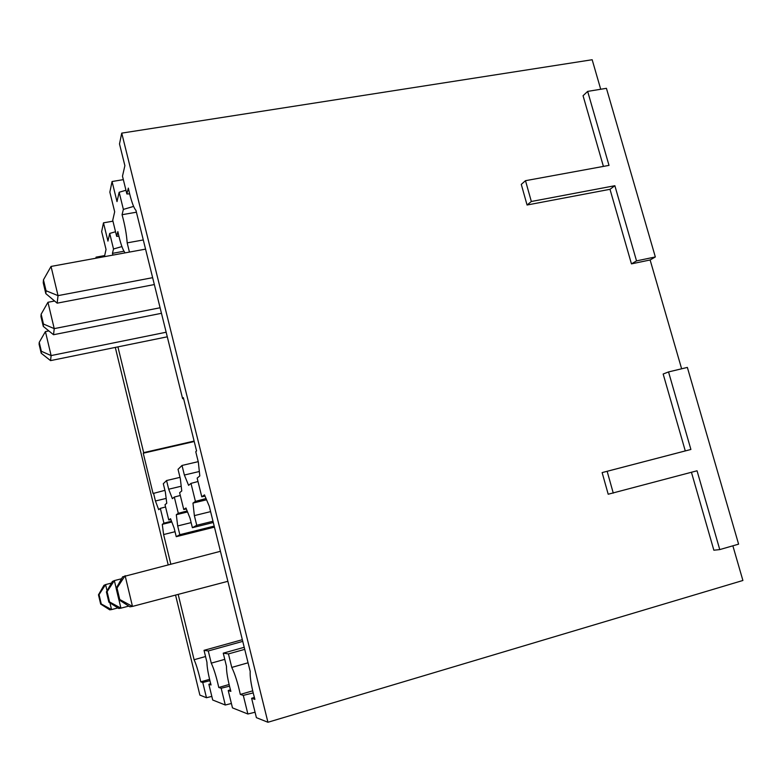 <?xml version="1.0" encoding="UTF-8"?>
<svg xmlns="http://www.w3.org/2000/svg" width="782" height="782" viewBox="0 0 782 782"><rect width="100%" height="100%" fill="white"/><g stroke="black" fill="none" stroke-linecap="round" stroke-linejoin="round"><path stroke-width="1.17" d="M254.355 697.368L251.618 698.306L256.408 717.661L267.943 722.265L742.9 580.479L732.861 545.807M738.599 544.155L687.358 367.423L668.542 371.929L663.156 374.021L685.286 450.921L602.13 472.592L608.201 494.234L697.045 470.784L719.763 549.59L738.599 544.155M681.63 368.801L650.125 259.966L655.336 256.955L606.431 88.317L587.663 91.396L609.002 165.383L525.494 180.691L531.34 201.492L614.857 185.715L636.528 260.885L655.336 256.955M600.713 89.256L592.169 59.735L121.738 133.126L119.499 143.937L124.885 165.667L122.481 176.194L126.88 193.965L129.646 193.858M198.227 461.654L182.011 465.456L178.032 469.337L180.329 478.692L181.766 490.949L179.625 492.709L183.76 509.512L185.96 507.977L190.065 518.28L192.382 527.703L196.751 525.279L212.987 521.242M123.331 179.645L112.061 181.522L109.851 192.147L114.68 211.766L112.725 220.299L116.665 236.369L118.903 236.232M112.061 181.522L117.007 201.609L119.157 192.255L123.38 209.4L122.06 214.708C124.885 224.933 126.586 234.326 127.173 242.87L129.441 252.078M124.807 252.928L124.592 252.068C122.491 249.302 120.242 242.479 117.847 231.619L116.665 236.369M525.494 180.691L521.281 184.386L527.068 205.011L609.999 189.303L631.455 263.876L650.125 259.966M691.435 472.279L713.868 550.215L719.763 549.59M267.943 722.265L121.738 133.126M587.663 91.396L583.059 95.717L603.411 166.41M631.455 263.876L636.528 260.885M609.999 189.303L614.857 185.715M527.068 205.011L531.34 201.492M668.542 371.929L690.897 449.464L607.145 471.302L613.274 493.119M607.145 471.302L602.13 472.592M690.897 449.464L685.286 450.921M255.059 712.226L247.884 714.005L232.479 707.876L228.217 690.526L230.866 691.376C227.826 680.184 226.36 671.826 226.477 666.313L223.241 653.156L228.442 653.918L244.727 649.353M175.549 595.082L199.879 695.1L206.477 697.73L211.824 696.391M231.404 703.487L225.294 705.012L212.704 700.007L208.862 684.279L211.042 684.983C208.335 674.846 206.966 667.271 206.937 662.246L204.034 650.341L208.276 650.966L242.752 641.377M248.06 662.794L231.765 667.417L228.442 653.918M231.765 667.417C234.913 673.83 237.767 682.833 240.318 694.426L243.29 695.384L247.884 714.005M244.219 647.291L223.241 653.156M192.382 527.703L213.3 522.503M182.011 465.456L184.366 475.036L188.599 485.348L190.984 483.393L197.993 481.507M196.751 525.279L194.366 515.621L192.968 503.09L195.422 501.379L190.984 483.393M199.097 471.556L184.366 475.036M251.618 698.306L254.912 699.372L253.329 693.458C250.914 683.448 249.869 676.107 250.201 671.435L209.273 506.247L204.493 494.889L201.776 496.785L197.152 478.115L199.801 475.935L198.345 462.142L195.764 451.732L196.565 450.95L183.359 397.686L182.626 398.703L135.951 210.338C134.045 208.403 131.933 202.87 129.617 193.731L128.326 188.1L126.88 193.965M201.776 496.785L204.904 496.12M206.243 499.864L192.968 503.09M205.774 498.623L195.422 501.379M194.366 515.621L210.602 511.623M240.318 694.426L252.703 690.838M243.29 695.384L253.202 692.911M220.436 551.3L122.657 576.813L116.147 588.357L118.854 599.716L129.841 606.812L132.481 606.412L227.865 581.309M132.481 606.412L125.12 575.689L117.007 588.044L119.744 599.501L132.481 606.412M116.147 588.357L117.007 588.044M118.854 599.716L119.744 599.501M182.626 398.703L183.565 398.497M127.173 242.87L143.292 239.957M136.42 212.205L122.06 214.708M133.605 206.409L123.38 209.4M119.157 192.255L125.961 190.251M154.347 284.55L57.164 303.162L58.034 295.635L152.637 277.678M145.569 249.126L51.035 266.437L43.45 279.848L46.05 290.748L58.034 295.635L51.035 266.437M57.164 303.162L45.825 293.631L43.245 282.83L43.45 279.848M45.825 293.631L46.05 290.748M121.572 578.748L114.348 580.596L107.105 591.661L109.558 601.954L120.927 608.161L128.747 606.109M118.923 599.765L120.927 608.161L118.796 608.494L108.845 602.13L106.411 591.915L112.364 581.495L114.348 580.596L116.186 588.289M106.411 591.915L107.105 591.661M108.845 602.13L109.558 601.954M230.426 689.792L228.217 690.526M225.294 705.012L221.179 688.248L229.497 686.166M224.766 659.353L211.267 663.146L208.276 650.966M211.267 663.146C213.955 668.913 216.458 677.017 218.765 687.476L229.097 684.504M221.179 688.248L218.765 687.476M242.332 639.705L204.034 650.341M179.821 534.692L177.68 525.954L176.302 514.703L178.306 513.315L174.318 497.059L172.372 498.662L168.687 489.219L166.566 480.539L163.301 483.726L165.373 492.21L166.771 503.246L165.012 504.693L168.746 519.971L170.554 518.71L174.151 528.133L176.243 536.677L179.821 534.692L214.19 526.11M176.243 536.677L214.444 527.136M166.566 480.539L180.007 477.362M112.94 221.179L103.478 222.841L101.66 231.599L106.029 249.468L104.446 256.652M103.478 222.841L107.945 241.11L109.705 233.437L113.517 248.999L112.442 253.348L112.921 255.108M109.705 233.437L115.531 231.746M121.904 246.574L113.517 248.999M123.976 251.237L112.442 253.348M54.603 301.011L47.946 302.282L41.133 314.208L43.469 324.041L54.232 328.626L160.095 307.766M161.473 313.308L53.528 334.725L54.232 328.626L47.946 302.282M53.528 334.725L43.293 326.387L40.967 316.622L41.133 314.208M43.293 326.387L43.469 324.041M95.854 258.226L96.069 257.151L96.313 258.148M96.069 257.151L104.632 255.587M48.846 330.903L45.424 331.588L39.237 342.32L41.358 351.284L51.123 355.575L166.155 332.233M167.289 336.807L50.547 360.619L51.123 355.575L45.424 331.588M50.547 360.619L41.211 353.22L39.1 344.315L39.237 342.32M41.211 353.22L41.358 351.284M117.916 346.876L143.673 452.631L143.243 453.208L194.229 441.527M143.673 452.631L194.112 441.068M143.243 453.208L153.057 493.51L164.914 490.343M165.97 498.466L155.442 500.998L158.707 509.698L160.32 508.368L165.569 506.971M171.629 522.044L162.275 524.351L163.937 523.187L160.32 508.368M171.346 521.223L163.937 523.187M168.746 519.971L170.799 519.512M168.15 564.682L115.296 347.413M153.516 493.071L155.442 500.998M170.789 564.008L163.614 534.556L162.275 524.351M178.179 594.388L194.092 659.725C195.92 663.713 197.807 669.587 199.733 677.349L200.759 681.845L202.763 682.491L206.477 697.73M163.614 534.556L175.031 531.711M111.464 583.079L105.59 584.584L99.05 594.613L101.259 603.948L111.533 609.589L117.906 607.917M109.92 602.814L111.533 609.589L109.773 609.852L100.673 604.085L98.473 594.819L103.947 585.327L105.59 584.584L107.056 590.781M98.473 594.819L99.05 594.613M100.673 604.085L101.259 603.948M210.69 683.683L208.862 684.279M202.763 682.491L209.918 680.692M200.759 681.845L209.586 679.333M205.539 656.528L194.092 659.725M180.994 486.277L168.687 489.219M174.318 497.059L180.31 495.456M186.947 511.008L178.306 513.315M183.76 509.512L186.263 508.965M187.309 512.014L176.302 514.703M177.68 525.954L191.14 522.62"/></g></svg>
